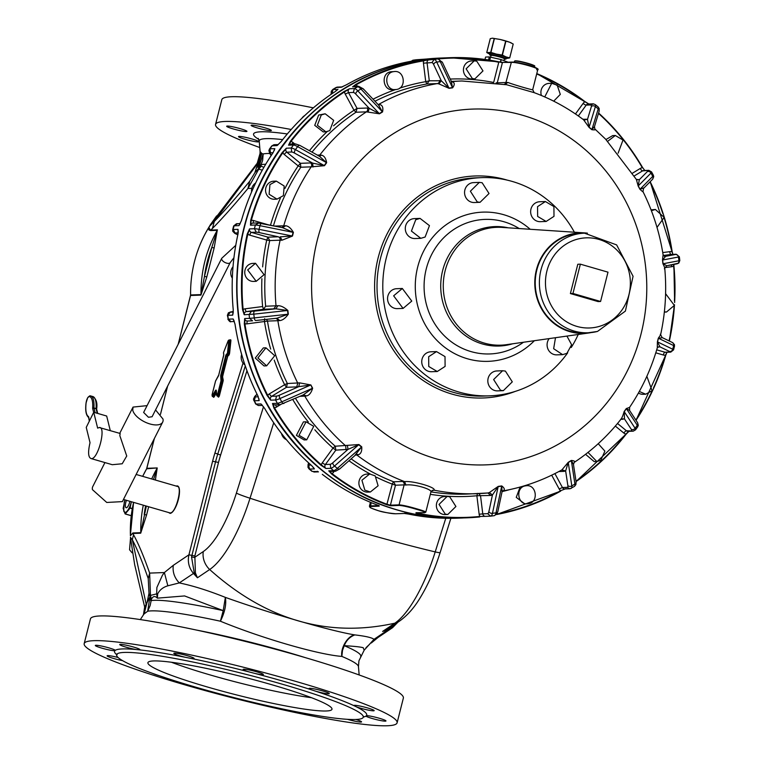 <?xml version="1.0" encoding="UTF-8"?>
<svg xmlns="http://www.w3.org/2000/svg" width="764" height="764" viewBox="0 0 764 764"><rect width="100%" height="100%" fill="white"/><g stroke="black" fill="none" stroke-linecap="round" stroke-linejoin="round"><path stroke-width="1.15" d="M492.551 38.2L499.895 39.413A10.448 1.05 14.2 0 1 500.134 39.461A10.448 1.05 14.2 0 1 509.626 42.221A10.448 1.05 14.2 0 1 511.317 42.946A10.448 1.05 14.2 0 1 511.479 43.042M488.482 53.518L486.754 52.535L490.259 38.677L492.341 38.2L500.134 39.461L509.626 42.221L513.207 44.035L509.703 57.892L507.411 58.36L505.921 56.87L509.703 57.892M502.397 55.094L505.921 56.87A10.448 1.05 14.2 0 0 496.428 54.12L502.397 55.094L505.902 41.237M486.802 52.573L490.918 52.42L494.423 38.563M488.139 53.346L488.654 53.614L488.635 52.859L496.428 54.12L490.918 52.42M488.635 52.859L490.335 54.349M506.265 58.284L507.411 58.36M489.848 53.509A8.547 0.859 14.2 0 1 492.694 53.575A8.547 0.859 14.2 0 1 501.661 55.696A8.547 0.859 14.2 0 1 506.408 57.701L506.112 58.895A8.547 0.859 14.2 0 0 501.356 56.88A8.547 0.859 14.2 0 0 492.388 54.769A8.547 0.859 14.2 0 0 491.51 54.645A8.547 0.859 14.2 0 0 489.543 54.702L489.848 53.509M584.45 233.163A49.841 46.929 87.9 0 0 575.263 234.481A49.841 46.929 87.9 0 0 539.833 289.642A49.841 46.929 87.9 0 0 588.175 332.779L597.477 331.442L625.391 311.101L633.069 276.291L616.644 244.91L584.45 233.163L580.296 233.316A49.841 46.929 87.9 0 0 571.1 234.634A49.841 46.929 87.9 0 0 535.679 289.795A49.841 46.929 87.9 0 0 584.021 332.932L588.175 332.779A49.841 46.929 87.9 0 0 597.362 331.461M570.393 293.557L577.804 264.258L580.363 264.163L607.991 272.165L600.58 301.474L572.952 293.462L570.393 293.557L598.021 301.57L600.58 301.474M591.145 332.569A50.319 47.368 -92.1 0 1 588.643 332.999A50.319 47.368 -92.1 0 1 542.535 310.518A50.319 47.368 -92.1 0 1 541.705 256.733A50.319 47.368 -92.1 0 1 584.899 232.915A50.319 47.368 -92.1 0 1 587.42 233.154M580.363 264.163L572.952 293.462M482.132 182.73L489.027 193.502L480.069 202.307L477.271 201.963L470.376 191.201L479.324 182.386L482.132 182.73M415.75 219.707L420.066 218.399L429.454 225.638L425.128 237.021L420.811 238.33L411.424 231.091L415.75 219.707M393.641 295.821L402.332 288.486L411.767 301.083L403.077 308.417L393.641 295.821M428.757 366.491L428.671 356.702L436.511 351.593L445.02 356.607L445.106 366.405L437.256 371.514L428.757 366.491M500.525 390.318L493.63 379.546L502.588 370.741L505.396 371.084L512.291 381.857L503.333 390.662L500.525 390.318M566.926 336.084L571.615 344.736L566.917 353.34L562.6 354.649L553.652 348.699L555.495 337.707M553.91 206.557L553.995 216.346L546.145 221.455L537.646 216.441L537.56 206.643L545.4 201.534L553.91 206.557M480.069 202.307L474.32 202.527A9.97 9.388 -92.1 0 1 471.512 202.173A9.97 9.388 -92.1 0 1 464.617 191.411A9.97 9.388 -92.1 0 1 473.575 182.606L479.324 182.386M420.811 238.33L415.053 238.54A9.97 9.388 -92.1 0 1 405.665 231.311A9.97 9.388 -92.1 0 1 409.991 219.927A9.97 9.388 -92.1 0 1 414.308 218.619L420.066 218.399M403.077 308.417L397.318 308.627A9.97 9.388 -92.1 0 1 387.883 296.04A9.97 9.388 -92.1 0 1 396.573 288.706L402.332 288.486M437.256 371.514L431.498 371.724A9.97 9.388 -92.1 0 1 422.998 366.71A9.97 9.388 -92.1 0 1 430.753 351.803L436.511 351.593M503.333 390.662L497.574 390.882A9.97 9.388 -92.1 0 1 494.776 390.528A9.97 9.388 -92.1 0 1 487.881 379.765A9.97 9.388 -92.1 0 1 496.829 370.96L502.588 370.741M562.6 354.649L556.841 354.859A9.97 9.388 -92.1 0 1 548.084 349.339A9.97 9.388 -92.1 0 1 549.163 338.605M546.145 221.455L540.396 221.675A9.97 9.388 -92.1 0 1 531.887 216.651A9.97 9.388 -92.1 0 1 539.651 201.753L545.4 201.534M571.243 347.486A109.176 102.787 87.9 0 0 573.344 344.001A109.176 102.787 87.9 0 0 578.224 334.479M574.394 232.218A109.176 102.787 87.9 0 0 481.492 177.64A109.176 102.787 87.9 0 0 397.815 229.477A109.176 102.787 87.9 0 0 396.955 341.642A109.176 102.787 87.9 0 0 489.657 395.838A109.176 102.787 87.9 0 0 567.681 352.825M364.829 490.125L361.916 480.231L369.671 473.986L375.181 475.876L378.104 485.77L370.339 492.016L364.829 490.125M314.816 429.779A208.858 196.635 87.9 0 0 322.599 438.164A208.858 196.635 87.9 0 0 333.018 448.057L335.835 450.139L335.253 446.214A206.49 194.4 -92.1 0 1 324.939 436.425A206.49 194.4 -92.1 0 1 295.506 398.35M333.094 448.115L335.253 446.214L333.018 448.057L322.332 462.783A2.846 0.611 -144 0 0 325.416 464.493A2.846 2.684 87.9 0 0 325.894 468.475L321.377 464.875A229.744 216.298 -92.1 0 1 274.448 407.766L272.49 403.507A2.846 2.684 87.9 0 0 274.906 404.92L279.777 404.739L277.361 403.306A9.493 1.49 -28.4 0 0 281.754 401.845L312.638 388.207L310.872 384.951L299.612 382.869L287.369 383.509L286.49 387.3L284.628 384.712L287.359 383.49A206.49 194.4 -92.1 0 1 267.476 321.1L264.468 321.51L267.476 321.1M299.03 435.279L306.049 421.795L313.737 426.341L306.717 439.825L299.03 435.279M274.228 360.111A208.858 196.635 87.9 0 0 284.58 384.626L287.359 383.49M299.612 382.869L298.772 386.641L279.595 395.103A2.846 1.299 66.2 0 0 279.968 398.55L310.566 385.056L296.728 386.909L286.49 387.3L271.678 396.306A2.846 0.85 -121.3 0 1 269.377 393.861L284.628 384.712M257.888 357.953L265.967 347.811L274.725 355.69L266.646 365.832L257.888 357.953M264.64 318.712L264.459 321.415M266.569 319.342L267.467 321.081L277.867 320.699A2.846 2.684 87.9 0 0 275.689 318.349M261.89 278.698A208.858 196.635 87.9 0 0 262.606 306.44L263.475 309.296L265.633 306.221A206.49 194.4 -92.1 0 1 269.711 240.584L266.731 240.077L269.711 240.565L267.954 237.165L266.76 239.972M262.625 306.545L245.206 308.79A2.846 0.955 -97.7 0 0 246.514 311.578A2.846 2.684 87.9 0 0 244.203 314.739L243.143 309.544A229.744 216.298 -92.1 0 1 247.832 234.109L249.532 228.904A2.846 2.684 87.9 0 0 251.432 232.38A2.846 0.917 -73.8 0 0 249.78 235.159A5.692 5.367 -92.1 0 1 247.832 234.109L247.23 234.004L249.532 228.904L254.412 228.722L256.293 232.199A6.647 0.668 -165.8 0 1 259.531 232.648A2.846 1.251 -78.6 0 1 259.072 229.343L292.488 236.047L293.405 232.428C291.008 228.255 288.42 226.039 285.66 225.772L274.715 226.068M247.67 269.931L255.529 263.293L264.067 274.687L256.207 281.314L247.67 269.931M269.931 184.602L276.329 181.116L284.198 186.015L283.396 195.651L276.998 199.137L269.119 194.237L269.931 184.602M300.796 167.249L298.17 165.893L300.796 167.249A206.49 194.4 -92.1 0 0 273.455 225.81M282.117 227.557L283.759 225.724A206.49 194.4 -92.1 0 1 311.196 166.848L300.806 167.23L300.414 163.315L298.237 165.807M321.281 114.963L325.187 113.788L333.677 120.33L329.762 130.625L325.856 131.809L317.366 125.267L321.281 114.963M355.995 112.251L354.009 110.264L355.995 112.251A206.49 194.4 -92.1 0 0 311.998 152.141M300.071 145.637A2.846 1.375 119 0 0 299.822 145.389A2.846 1.375 119 0 0 297.616 146.621L326.648 162.722C325.875 158.329 324.194 155.818 321.625 155.178L319.791 155.006A206.49 194.4 -92.1 0 1 366.395 111.859L356.005 112.241L357.065 108.402L354.095 110.217M393.909 71.615C404.7 69.6 407.04 88.605 396.115 89.512C385.323 91.527 382.974 72.523 393.909 71.615L391.283 71.72C380.348 72.628 382.697 91.623 393.489 89.608M396.115 89.512L392.725 89.674M426.904 83.973L425.729 81.662L426.904 83.973A206.49 194.4 -92.1 0 0 374.962 101.24M382.544 111.945C383.347 108.01 382.611 105.594 380.348 104.697L378.619 104.429A206.49 194.4 -92.1 0 1 437.314 83.582L426.914 83.973L429.292 80.793L425.825 81.643M476.746 61.168L482.982 70.909L474.883 78.873L472.343 78.558L466.107 68.817L474.205 60.853L476.746 61.168M544.751 96.942L551.684 83.305L557.195 85.186L560.298 94.392L553.699 101.163M591.871 129.708L594.468 126.576L594.86 129.087C596.015 129.842 595.022 130.042 591.871 129.708L589.073 127.407L587.487 119.365L582.827 119.222M589.073 127.407L583.667 119.91L587.487 119.365L591.422 106.425A2.846 2.33 -163.1 0 1 595.385 106.549L589.101 127.196L591.938 129.527L598.222 108.88A2.846 2.33 16.9 0 1 599.11 111.324L599.196 108.526L598.126 106.931A9.493 2.454 129.4 0 1 598.365 107.294A9.493 2.454 -50.6 0 1 598.222 108.88L595.385 106.549A9.493 2.454 -50.6 0 0 595.528 104.964A9.493 2.454 -50.6 0 0 595.29 104.601L593.408 103.856M583.992 120.206L584.116 120.187A2.846 2.684 87.9 0 0 586.017 119.108M584.068 120.158C568.702 108.488 552.076 99.31 534.189 92.654L506.723 84.756L461.867 80.994L451.467 81.385A206.49 194.4 -92.1 0 0 451.323 81.395M452.574 87.85L449.07 88.318L438.908 83.897L441.286 80.755L433.637 64.462A6.647 2.235 -97.7 0 0 431.927 62.591L434.238 59.411L438.049 58.904L442.423 62.409A2.846 1.834 154.9 0 0 440.274 61.597L452.574 87.85C454.666 84.966 454.771 83.028 452.899 82.015L451.295 81.7M363.511 89.369A2.846 1.576 136.7 0 0 363.253 88.825A2.846 1.576 136.7 0 0 360.914 89.006L382.544 111.955L379.479 113.807L366.395 111.859A2.846 2.684 87.9 0 0 367.303 108.02L357.065 108.402L348.518 92.625L345.232 94.077A5.692 5.367 -92.1 0 1 344.554 91.871L349.482 88.758A2.846 2.684 87.9 0 0 348.518 92.625L353.379 92.444L354.381 88.557A9.493 2.836 58.7 0 1 357.819 90.887L379.479 113.807M326.648 162.722L324.499 165.692L311.196 166.848A2.846 2.684 87.9 0 0 310.642 162.933L300.414 163.315L286.844 152.189A2.846 0.735 -50.6 0 0 284.256 154.471A5.692 5.367 -92.1 0 1 282.823 152.704L286.338 148.206A2.846 2.684 87.9 0 0 286.844 152.189L291.705 152.007L291.218 148.025A9.493 2.053 36 0 1 295.439 149.629L324.499 165.692M293.405 232.428L282.584 227.672L261.851 223.489A2.846 1.251 101.4 0 0 261.718 223.451A2.846 1.251 101.4 0 0 259.999 225.686L293.08 232.342L292.154 236.009L280.273 236.83L282.002 240.221L292.488 236.047M287.866 310.461L288.324 314.185C285.411 318.196 282.565 320.336 279.767 320.593L276.96 318.216L287.999 314.243L287.531 310.48L275.794 308.799L254.66 311.091A2.846 1.222 83.8 0 0 253.801 314.147L287.866 310.461C284.055 307.157 280.741 305.581 277.934 305.724L265.633 306.221M310.872 384.951L312.352 388.351L303.241 394.892L306.67 395.886C309.315 395.236 311.311 392.677 312.638 388.207M607.686 141.311L615.306 135.495L623.004 140.041L618.124 153.144M642.658 191.688L639.936 189.291L638.169 186.034L639.344 179.664L636.517 179.578M638.169 186.034L636.364 179.435L639.344 179.664L647.309 171.623A2.846 2.493 -135.3 0 1 650.976 173.075L638.265 185.891L640.051 189.195L652.762 176.369A2.846 2.493 44.7 0 1 652.466 179.397L653.736 176.723L653.373 175.262A9.493 1.49 151.6 0 1 653.401 175.386A9.493 1.49 -28.4 0 1 652.762 176.369L650.976 173.075A9.493 1.49 -28.4 0 0 651.616 172.091A9.493 1.49 -28.4 0 0 651.587 171.957A9.493 1.49 -28.4 0 0 651.472 171.852M652.466 179.397L643.517 188.422L642.992 191.649C652.933 211.59 659.638 232.638 663.104 254.823L665.625 256.332L664.298 256.351M643.813 187.906L639.936 189.291M651.386 210.721L655.388 209.479L664.145 217.368L657.011 227.414M657.403 341.814L659.991 346.875L658.492 346.894L657.288 347.84L657.403 341.814L658.32 338.194L673.657 345.567A2.846 2.54 -64.2 0 0 672.387 342.501L662.082 337.535L660.631 334.642C665.415 312.724 666.791 290.568 664.747 268.164L666.781 265.757L663.085 263.771L662.617 259.999L665.625 256.332L675.548 254.46A2.846 2.569 -100.7 0 1 678.461 257L662.484 260.056L663.104 254.823M664.346 268.832C665.138 268.88 664.68 267.19 662.942 263.781L678.929 260.772A2.846 2.569 79.3 0 1 676.713 263.876L666.781 265.757M665.826 293.997L674.364 305.39L666.494 312.027L664.374 311.817M672.387 342.501L674.44 344.583L674.497 346.216A9.493 0.955 14.2 0 0 674.488 346.149A9.493 0.955 14.2 0 0 673.657 345.567L672.731 349.234L657.527 341.9L658.453 338.242L662.312 337.726M658.32 338.194C660.44 335.3 661.099 334.021 660.277 334.336M646.86 376.318L652.103 390.719L645.704 394.205L639.296 391.464M620.654 419.388C621.657 418.662 622.832 416.036 624.159 411.519L626.308 408.549L629.584 410.459L629.603 407.336C641.894 389.067 651.119 369.232 657.288 347.821M626.308 408.549L629.249 407.546M624.159 411.519L635.113 428.289A2.846 2.416 146.8 0 1 631.303 429.339L624.474 418.93L621.237 418.853L624.474 418.93L624.236 411.691L626.413 408.692L637.291 425.29A2.846 2.416 -33.2 0 0 637.491 422.521L629.584 410.459M598.231 443.703L604.887 451.132L600.752 460.348L596.846 461.532L588.013 452.393M568.263 462.287L565.637 470.939L561.922 469.87L568.263 462.287L571.329 460.434L573.458 464.436L574.232 462.382C592.176 450.502 607.857 435.977 621.285 418.796M571.329 460.434C574.471 460.807 575.416 461.475 574.146 462.44M528.125 503.696C517.333 505.711 514.984 486.716 525.909 485.808C536.71 483.793 539.05 502.788 528.125 503.696L524.734 503.868L516.244 497.345L520.103 487.05M525.909 485.808L524.324 485.828M498.233 486.391L492.436 494.986L489.371 492.551L498.233 486.391L501.738 485.923L502.082 491.663L503.361 490.669L501.862 491.099M501.738 485.923C504.45 487.986 504.994 489.562 503.361 490.669M430.313 494.327A208.858 196.635 87.9 0 0 476.87 495.76L479.152 514.258L482.772 513.866A2.846 2.684 87.9 0 0 485.541 516.349L490.641 516.149L487.633 513.685L482.772 513.866L480.546 495.846L478.866 493.62M489.371 492.551L487.871 492.981L490.784 495.454L476.965 495.75L477.481 493.372M476.965 495.75L477.462 493.372M445.278 514.153L439.042 504.412L447.141 496.447L449.681 496.753L455.917 506.494L447.819 514.468L445.278 514.153M356.416 454.198L358.602 454.647L356.836 455A206.49 194.4 87.9 0 0 404.614 481.626L405.942 485.035L404.118 484.892L399.066 504.851L390.423 505.176L390.719 505.749L386.622 504.698L386.928 504.24L390.423 505.176L395.475 485.207L404.118 484.892A2.846 2.684 87.9 0 0 402.427 481.463L404.614 481.626C412.885 480.604 436.473 487.442 434.067 490.163L432.434 490.373M355.098 455.182L361.515 447.045L358.679 444.724L348.012 449.366L332.856 462.726A2.846 1.461 48.6 0 0 334.508 466.04L358.937 444.533L335.253 446.214M358.937 444.533L361.735 446.835C362.021 451.094 360.98 453.692 358.602 454.647M662.942 263.781L662.484 260.056M376.518 477.252A208.858 196.635 87.9 0 0 392.047 484.032L393.632 481.788L395.475 485.207L392.257 484.099L393.632 481.788L402.427 481.463M334.269 471.273L333.667 472.095A5.692 5.367 -92.1 0 1 332.015 473.594L328.759 470.834L331.595 473.986L332.015 473.594A229.744 216.298 -92.1 0 0 386.928 504.24L392.257 484.099M370.339 492.016L367.723 492.111A9.015 8.49 -92.1 0 1 362.212 490.23A9.015 8.49 -92.1 0 1 359.29 480.327A9.015 8.49 -92.1 0 1 367.045 474.091L369.671 473.986M339.951 468.542A2.846 1.461 -131.4 0 1 339.703 468.934A2.846 1.461 -131.4 0 1 337.344 468.361L361.735 446.835M332.856 462.726A6.647 1.719 129.4 0 1 330.277 464.311L325.416 464.493L335.835 450.139L348.012 449.366L347.419 445.469M306.717 439.825L304.101 439.921L296.403 435.375L303.423 421.89L306.049 421.795M266.646 365.832L264.019 365.937L255.262 358.049L263.341 347.906L265.967 347.811M255.739 320.527L277.16 318.196L255.778 320.517A2.846 1.222 -96.2 0 1 255.778 320.517A2.846 1.222 -96.2 0 1 254.269 317.919L288.324 314.185M254.66 311.091L246.514 311.578L263.475 309.296L275.794 308.799L277.934 305.724M256.207 281.314L253.581 281.419A9.015 8.49 -92.1 0 1 245.043 270.026A9.015 8.49 -92.1 0 1 252.903 263.389L255.529 263.293M254.412 228.722L255.357 225.008L258.614 223.04L257.907 222.935L283.263 227.787L282.584 227.672L285.66 225.772M276.998 199.137L274.381 199.242A9.015 8.49 -92.1 0 1 266.502 194.333A9.015 8.49 -92.1 0 1 267.304 184.697A9.015 8.49 -92.1 0 1 273.703 181.211L276.32 181.116M257.907 222.935L252.951 223.117A2.846 2.684 87.9 0 0 250.468 225.189L251.308 220.366A229.744 216.298 -92.1 0 1 282.823 152.704L282.308 152.437L286.338 148.206L291.218 148.025L293.424 144.988L295.42 143.909L299.822 145.389L319.476 156.276L326.381 162.551L324.203 165.559L312.657 163.124L313.03 167.02M319.476 156.276L318.101 155.617M319.304 156.181L321.625 155.178M325.856 131.809L323.239 131.905L314.739 125.363L318.655 115.068L325.187 113.788M354.381 88.557L358.708 86.303L363.253 88.825L378.533 105.021L382.344 111.725L379.25 113.607L369.203 108.316L368.124 112.127M378.447 104.926L380.348 104.697M442.423 62.409L451.39 81.538L452.469 87.602L448.926 88.08L436.731 62.075A9.493 3.19 82.3 0 0 434.258 59.411L423.38 60.394L423.609 60.853L429.349 59.592A2.846 2.684 87.9 0 0 427.066 62.772L429.292 80.793L441.286 80.755L449.07 88.318M451.39 81.538L452.899 82.015M474.883 78.873L472.257 78.969A9.015 8.49 -92.1 0 1 469.726 78.663A9.015 8.49 -92.1 0 1 463.481 68.922A9.015 8.49 -92.1 0 1 471.589 60.948L474.205 60.853M505.099 84.517L507.812 82.445L496.094 82.865M511.317 62.104L502.893 62.419L498.691 61.798L502.378 62.763L497.211 83.037M485.598 57.052L484.987 59.449L485.598 57.052L489.304 56.908L488.53 59.964M508.108 62.209L500.993 59.535L500.344 62.113M500.993 59.535L489.304 56.908M507.812 82.445C514.449 84.966 534.093 90.658 532.689 89.655L534.189 92.654M541.437 95.519A9.015 8.49 -92.1 0 1 549.058 83.4L551.684 83.305M605.976 139.535L612.68 135.6L615.306 135.495M651.052 209.833L655.388 209.479M645.704 394.205L643.078 394.3A9.015 8.49 -92.1 0 1 638.427 393.03M596.846 461.532L594.22 461.628L585.549 454.313M447.819 514.468L445.192 514.564A9.015 8.49 -92.1 0 1 442.662 514.248A9.015 8.49 -92.1 0 1 436.416 504.507A9.015 8.49 -92.1 0 1 444.524 496.543L447.141 496.447M430.953 491.873A206.49 194.4 -92.1 0 0 466.909 494.069L487.871 492.981A206.49 194.4 -92.1 0 1 477.309 493.678A206.49 194.4 -92.1 0 1 434.067 490.163L431.584 490.927L430.858 492.131M405.942 485.035C413.563 483.698 433.198 489.39 430.82 492.245L432.5 490.297M279.595 395.103A6.647 1.041 151.6 0 1 276.539 396.115L271.678 396.306A2.846 2.684 87.9 0 0 270.685 400.164L267.744 395.399A229.744 216.298 -92.1 0 1 244.891 323.669L244.671 318.55A2.846 2.684 87.9 0 0 247.679 320.995M295.42 143.909L290.549 144.09A2.846 2.684 87.9 0 0 288.544 145.17L290.998 141.455A229.744 216.298 -92.1 0 1 344.554 91.871L344.153 91.47L349.482 88.758L354.362 88.576M358.708 86.303L353.827 86.485A2.846 2.684 87.9 0 0 352.615 86.848L356.167 84.804A229.744 216.298 -92.1 0 1 423.609 60.853A5.692 5.367 -92.1 0 0 423.447 63.164L425.729 81.662A208.858 196.635 87.9 0 0 399.572 88.194M433.389 59.095A2.846 2.684 87.9 0 0 432.94 59.105L434.124 59.057M536.911 69.944C543.987 69.505 516.531 61.55 511.011 62.438L502.893 62.419M588.748 103.99L536.777 73.583A230.222 216.747 87.9 0 1 584.871 101.536L588.786 104.009M598.594 113.015A230.222 216.747 87.9 0 1 607.915 121.973A230.222 216.747 87.9 0 1 642.553 167.497L642.581 167.545M672.845 254.364L672.205 251.776L672.778 254.374M673.705 264.449L673.638 265.977A229.744 216.298 -92.1 0 1 674.411 300.911M665.759 355.26L666.982 352.28L665.482 355.145A229.744 216.298 -92.1 0 1 653.43 388.045M626.002 434.334L628.896 431.326L625.783 434.067A229.744 216.298 -92.1 0 1 575.989 481.139M566.086 488.597L560.614 490.708A229.744 216.298 -92.1 0 1 496.82 514.01M485.541 516.349A2.846 2.684 87.9 0 0 485.761 516.33L479.878 516.454A229.744 216.298 -92.1 0 1 418.013 513.255L416.323 512.682L424.669 512.682M390.719 505.749L399.352 505.424L399.066 504.851C402.704 505.099 408.587 506.417 416.705 508.824C424.316 510.982 427.066 512.157 424.965 512.357M399.352 505.424C402.886 505.672 408.578 506.962 416.428 509.292C423.81 511.374 426.474 512.51 424.44 512.701M356.559 454.064L339.703 468.934L335.587 471.216L333.62 470.634A9.493 2.454 -50.6 0 0 337.344 468.361L334.508 466.04A9.493 2.454 129.4 0 1 330.793 468.313L325.894 468.475L320.937 465.247L321.377 464.875A5.692 5.367 87.9 0 1 322.332 462.783M333.62 470.634L330.793 468.313M330.277 464.311L330.774 468.294M277.37 403.325L272.49 403.507L273.913 408.024L274.448 407.766A5.692 5.367 -92.1 0 0 276.52 407.059L280.493 404.643M277.361 403.306L275.565 399.983L270.685 400.164L267.19 395.628L267.744 395.399A5.692 5.367 87.9 0 1 269.377 393.861M276.539 396.115L275.565 399.983A9.493 1.49 151.6 0 0 279.968 398.55L281.754 401.845A2.846 1.299 -113.8 0 0 283.864 403.478A2.846 1.299 -113.8 0 0 284.055 403.344M252.54 320.813L249.551 318.368L244.671 318.55L244.289 323.755L244.891 323.669A5.692 5.367 -92.1 0 0 247.068 323.86L264.468 321.51A208.858 196.635 87.9 0 0 270.676 349.11M252.321 320.832L247.431 321.014M249.083 314.577L249.551 318.368L254.269 317.919L253.801 314.147L244.203 314.739L242.541 309.592L243.143 309.544A5.692 5.367 87.9 0 1 245.206 308.79M251.375 311.397L249.083 314.548M255.357 225.008L250.468 225.189L250.716 220.233L251.308 220.366A5.692 5.367 87.9 0 1 253.486 220.51A2.846 0.917 -73.8 0 0 253.495 223.098M293.424 144.988L288.544 145.17L290.492 141.149L290.998 141.455A5.692 5.367 87.9 0 1 292.965 142.467A2.846 0.735 -50.6 0 0 292.096 144.033M357.504 86.666L352.615 86.848L355.804 84.393L356.167 84.804A5.692 5.367 87.9 0 1 357.514 86.351M433.637 64.462A2.846 1.834 -25.1 0 1 436.731 62.075L440.274 61.597A9.493 3.19 -97.7 0 0 437.801 58.933L432.94 59.105L436.912 59.067M536.624 69.371C538.725 68.913 536.118 67.509 528.812 65.16C520.886 63.097 515.127 62.075 511.527 62.104L502.788 62.409L498.711 61.808A230.222 216.747 87.9 0 0 449.624 57.701A230.222 216.747 87.9 0 0 436.702 58.599M575.454 113.97L583.113 103.426A2.846 0.611 -144 0 0 586.198 105.126L591.059 104.945L593.361 103.847M632.544 173.151L640.261 168.462A2.846 0.85 -121.3 0 0 642.562 170.897L648.837 170.343L651.587 171.957L653.373 175.262M662.741 252.597L669.722 251.662A2.846 0.955 -97.7 0 0 671.031 254.45L676.169 254.24L679.349 256.771L679.817 260.534L678.929 260.772L678.461 257L679.349 256.771M673.877 264.42L673.924 265.939L673.905 264.411M669.808 352.042L670.735 352.137L673.561 349.874A9.493 0.955 -165.8 0 0 673.561 349.817A9.493 0.955 14.2 0 0 672.731 349.234A2.846 2.54 115.8 0 1 669.522 351.478A6.647 0.668 14.2 0 1 670.104 351.879A6.647 0.668 -165.8 0 1 669.808 352.042L664.947 352.223L656.706 349.836M665.75 355.298L665.75 355.298A230.222 216.747 87.9 0 1 636.03 420.296L667.02 352.271M617.522 423.466L626.413 430.762L633.251 431.154L635.524 429.846A9.493 2.053 -144 0 0 635.619 429.588A9.493 2.053 36 0 0 635.113 428.289L637.291 425.29A9.493 2.053 36 0 1 637.797 426.589A9.493 2.053 36 0 1 637.701 426.837L638.293 425.29L637.491 422.521M625.974 434.372L625.974 434.372A230.222 216.747 87.9 0 1 576.046 481.559L629.536 430.81M554.903 473.594L562.438 487.518L567.299 487.337L569.753 488.769L570.966 488.416M490.784 495.454L492.436 494.986L488.874 511.699A2.846 1.958 -168 0 0 492.455 513.322A9.493 3.19 82.3 0 1 491.672 515.394A9.493 3.19 -97.7 0 1 490.66 516.149L494.212 515.671A9.493 3.19 82.3 0 0 495.215 514.917A9.493 3.19 82.3 0 0 495.998 512.845L492.455 513.322L498.147 486.649L501.69 486.171L495.998 512.845A2.846 1.958 12 0 0 497.861 511.46L496.886 513.924L494.27 515.662L490.641 516.149M485.761 516.33L479.878 516.454L485.675 516.34M415.807 513.016L417.765 513.723L418.089 512.95M286.471 439.73A9.015 8.49 -92.1 0 1 282.403 435.9A9.015 8.49 -92.1 0 1 281.505 433.513M244.9 364.877A9.015 8.49 -92.1 0 1 241.252 358.574A9.015 8.49 -92.1 0 1 241.644 354.467M232.323 278.134A9.015 8.49 -92.1 0 1 231.034 270.551A9.015 8.49 -92.1 0 1 233.01 266.77M251.614 191.869A9.015 8.49 -92.1 0 1 253.295 185.222A9.015 8.49 -92.1 0 1 255.634 183.016M274.286 150.393A2.846 2.684 -92.1 0 1 274.82 148.636L273.034 152.781A230.222 216.747 -92.1 0 0 241.443 220.576L238.96 225.628A2.846 2.684 -92.1 0 1 239.82 224.205M278.258 144.549L273.932 144.721L272.146 145.781L269.94 148.818L274.82 148.636L274.362 150.288M240.058 223.881L238.96 225.628L234.08 225.81A9.493 0.955 -165.8 0 0 233.622 225.991A9.493 0.955 -165.8 0 0 233.631 226.058M238.206 231.301A2.846 2.684 -92.1 0 1 238.024 229.334L237.957 234.347L238.253 231.416M237.375 223.833L234.08 225.81L233.135 229.515L238.024 229.334L238.129 230.451M233.182 313.039L233.24 309.936C230.871 284.447 232.437 259.254 237.929 234.357A230.222 216.747 -92.1 0 0 233.259 309.936L232.686 315.169A2.846 2.684 -92.1 0 1 233.096 313.278M232.934 314.023L232.686 315.169L227.385 315.322L228.274 319.161L227.806 315.37M233.946 320.632A2.846 2.684 -92.1 0 1 233.154 318.98L235.016 324.098A230.222 216.747 -92.1 0 0 257.917 395.972L259.168 400.594A2.846 2.684 -92.1 0 1 258.872 398.665M227.844 319.094L227.834 319.104C229.343 321.415 230.403 322.255 231.014 321.625L228.274 319.161L233.154 318.98L234.118 320.928M258.91 398.655L259.168 400.594L254.297 400.804A9.493 1.49 151.6 0 1 253.82 400.613L253.82 400.613A9.493 1.49 151.6 0 1 253.791 400.489M262.004 404.996A2.846 2.684 -92.1 0 1 260.982 403.936L264.64 408.368A230.222 216.747 -92.1 0 0 311.664 465.591L314.376 468.905A2.846 2.684 -92.1 0 1 313.469 467.52M254.297 400.804L256.083 404.099L260.982 403.936L262.319 405.283M313.612 467.663L314.376 468.905L309.496 469.086A9.493 2.454 129.4 0 1 309.057 468.943L311.893 471.273A9.493 2.454 -50.6 0 0 312.352 471.436L311.893 471.273M318.111 471.732A2.846 2.684 -92.1 0 1 317.251 471.264L318.435 471.885M312.361 471.445L317.843 471.589M337.039 90.152A2.846 2.684 -92.1 0 1 337.965 89.187L334.88 91.814A230.222 216.747 -92.1 0 0 281.219 141.502L277.026 145.599L272.146 145.781A9.493 2.053 -144 0 0 271.669 146.029L269.482 149.037A9.493 2.053 36 0 1 269.959 148.799M278.277 144.558L277.026 145.599A2.846 2.684 -92.1 0 1 277.953 144.807M301.904 118.258A9.015 8.49 -92.1 0 1 304.645 115.584A9.015 8.49 -92.1 0 1 304.769 115.517M277.647 145.065L281.19 141.512C296.48 121.791 314.367 105.231 334.861 91.823L337.23 89.999M337.478 87.096L333.085 89.369L337.545 89.627M416.991 59.707L440.351 58.054A230.222 216.747 -92.1 0 0 427.429 58.943L421.432 59.544A2.846 2.684 -92.1 0 1 421.547 59.525L412.913 60.213L410.306 61.951M412.961 60.203L417.698 60.05M341.986 86.915L346.503 84.747C362.795 75.56 379.928 68.693 397.891 64.147A230.222 216.747 -92.1 0 0 346.522 84.747L341.107 87.277L336.227 87.459A9.493 2.836 -121.3 0 0 335.864 87.593L332.77 89.474A9.493 2.836 58.7 0 1 333.104 89.359M342.32 86.915L341.107 87.277A2.846 2.684 -92.1 0 1 341.737 87.01M404.815 513.112L408.492 514.067L457.569 518.173A230.222 216.747 -92.1 0 1 408.492 514.067L404.404 513.465L395.656 513.771C392.056 513.8 386.297 512.778 378.381 510.715C371.065 508.366 368.468 506.962 370.569 506.503L371.123 502.588M379.087 505.539L377.33 505.042C357.609 497.603 339.264 487.365 322.293 474.329A230.222 216.747 -92.1 0 0 377.349 505.042L379.202 506.179L370.569 506.503M256.083 404.099L258.347 405.531L255.606 403.917A9.493 1.49 -28.4 0 0 256.083 404.099M312.352 471.436L309.516 469.106L308.58 464.741A6.647 1.719 -50.6 0 1 308.675 463.633L308.837 463.099M412.98 60.203L416.523 59.726M331.547 94.029A6.647 1.986 58.7 0 1 331.633 93.705A6.647 1.986 58.7 0 1 332.149 93.237L333.085 89.369M395.876 513.771L395.762 513.78C387.835 513.045 382.038 512.023 378.361 510.705C366.185 506.456 371.485 507.726 369.91 507.248L369.413 506.226L370.282 505.93L378.686 505.615M318.378 471.865L313.832 472.018M262.377 405.388L258.347 405.531M258.28 396.803L255.3 396.917L254.288 400.775M230.012 312.104A2.846 2.569 79.3 0 1 230.47 311.998L227.806 315.351M237.843 234.758L235.35 233.555A6.647 0.668 14.2 0 1 234.768 233.144A6.647 0.668 14.2 0 1 235.064 232.991L233.135 229.515M240.173 223.594L236.448 223.737L233.622 225.991L232.695 229.658A9.493 0.955 14.2 0 1 233.144 229.496M271.296 155.34L270.093 153.134A6.647 1.432 36 0 1 270.475 152.8L269.94 148.818M411.242 61.244L412.913 60.213M129.851 501.299A5.692 1.834 106.2 0 1 129.689 502.063A5.692 1.834 106.2 0 1 126.146 507.735A5.692 1.834 106.2 0 1 125.783 502.464A5.692 1.834 106.2 0 1 126.461 500.315M125.134 513.924L123.147 508.394L124.943 499.876A10.448 3.362 -73.8 0 0 124.217 502.387L123.73 510.935A10.448 3.362 -73.8 0 0 123.768 511.049A10.448 3.362 -73.8 0 0 127.282 510.915A10.448 3.362 -73.8 0 0 131.255 502.129A10.448 3.362 -73.8 0 0 131.351 501.728M311.464 697.685A94.937 9.521 14.2 0 1 303.413 696.52A94.937 9.521 14.2 0 1 171.461 662.264M132.277 508.767L130.09 508.136L125.229 513.914L131.246 515.662M131.351 501.738L130.09 508.136M300.376 708.495A94.937 9.521 14.2 0 1 200.731 685.021A94.937 9.521 14.2 0 1 147.91 662.674A94.937 9.521 14.2 0 1 179.521 663.429A94.937 9.521 14.2 0 1 279.166 686.903A94.937 9.521 14.2 0 1 331.987 709.25A94.937 9.521 14.2 0 1 300.376 708.495M117.876 657.307A127.216 12.749 -165.8 0 0 247.335 700.941A127.216 12.749 -165.8 0 0 363.272 717.167A127.216 12.749 -165.8 0 0 362.021 714.617A127.216 12.749 -165.8 0 0 232.562 670.983A127.216 12.749 -165.8 0 0 116.625 654.758A127.216 12.749 -165.8 0 0 117.876 657.307M93.724 412.273L97.649 428.136L99.253 427.515C106.502 426.283 98.136 459.345 91.374 458.648C88.223 457.76 87.774 452.441 90.028 442.671L86.246 427.391L93.724 412.273L106.674 416.027L110.283 430.619M366.462 715.648A130.061 13.036 14.2 0 1 365.927 716.135A10.448 1.05 -165.8 0 0 382.497 720.882A10.448 1.05 -165.8 0 0 385.973 720.968A10.448 1.05 -165.8 0 0 380.166 718.513A10.448 1.05 -165.8 0 0 369.203 715.925A10.448 1.05 -165.8 0 0 366.462 715.648A130.061 13.036 14.2 0 0 365.44 712.516A130.061 13.036 14.2 0 0 363.015 710.596A130.061 13.036 14.2 0 0 356.444 706.872A10.448 1.05 -165.8 0 0 373.615 710.816A10.448 1.05 -165.8 0 0 374.169 710.625A10.448 1.05 -165.8 0 0 365.841 707.454A10.448 1.05 -165.8 0 0 354.467 705.315A10.448 1.05 -165.8 0 0 353.913 705.506A10.448 1.05 -165.8 0 0 354.009 705.707A130.061 13.036 14.2 0 1 356.444 706.872M249.456 672.014A130.061 13.036 14.2 0 1 255.243 673.514A10.448 1.05 -165.8 0 0 263.37 674.526A10.448 1.05 -165.8 0 0 260.887 673.16A10.448 1.05 -165.8 0 0 249.818 670.085A10.448 1.05 -165.8 0 0 243.124 669.398A10.448 1.05 -165.8 0 0 245.607 670.754A10.448 1.05 -165.8 0 0 249.456 672.014A130.061 13.036 14.2 0 0 240.02 669.617A130.061 13.036 14.2 0 0 231.702 667.564A130.061 13.036 14.2 0 0 210.1 662.522A130.061 13.036 14.2 0 0 190.647 658.358A10.448 1.05 -165.8 0 0 194.075 658.434A10.448 1.05 -165.8 0 0 187.247 655.674A10.448 1.05 -165.8 0 0 173.829 653.306A10.448 1.05 -165.8 0 0 180.657 656.066A10.448 1.05 -165.8 0 0 185.365 657.288A130.061 13.036 14.2 0 1 190.647 658.358M311.187 689.73A130.061 13.036 14.2 0 1 315.933 691.277A10.448 1.05 -165.8 0 0 329.294 693.626A10.448 1.05 -165.8 0 0 329.103 693.349A10.448 1.05 -165.8 0 0 318.321 689.777A10.448 1.05 -165.8 0 0 309.038 688.498A10.448 1.05 -165.8 0 0 309.229 688.784A10.448 1.05 -165.8 0 0 311.187 689.73A130.061 13.036 14.2 0 0 305.581 687.944A130.061 13.036 14.2 0 0 255.243 673.514M114.82 650.775A130.061 13.036 14.2 0 1 115.364 650.298A10.448 1.05 -165.8 0 0 98.785 645.542A10.448 1.05 -165.8 0 0 95.309 645.465A10.448 1.05 -165.8 0 0 101.115 647.92A10.448 1.05 -165.8 0 0 112.079 650.508A10.448 1.05 -165.8 0 0 114.82 650.775A130.061 13.036 14.2 0 0 115.841 653.917A130.061 13.036 14.2 0 0 116.644 654.633M136.078 649.524A130.061 13.036 14.2 0 1 139.449 649.858A10.448 1.05 -165.8 0 0 139.974 649.677A10.448 1.05 -165.8 0 0 127.913 645.57A10.448 1.05 -165.8 0 0 119.728 644.549A10.448 1.05 -165.8 0 0 131.79 648.655A10.448 1.05 -165.8 0 0 136.078 649.524A130.061 13.036 14.2 0 0 132.516 649.228A130.061 13.036 14.2 0 0 115.364 650.298M91.374 458.648L112.279 464.703L122.202 463.767L126.738 456.012L119.824 435.633L120.158 433.57M99.253 427.515L119.728 433.35M221.741 258.289L143.632 412.445L148.455 417.268L152.093 416.743L230.212 262.577A4.746 2.273 -153.1 0 1 226.574 263.112A4.746 2.273 -153.1 0 1 221.655 259.187A4.746 2.273 -153.1 0 1 221.741 258.289L235.761 245.33M104.888 462.659L92.759 486.592A16.617 7.965 26.9 0 0 92.454 489.657L106.75 502.464L122.393 501.614L123.491 499.455L169.703 512.845A13.762 4.431 106.2 0 0 170.181 512.902C175.949 513.504 183.093 485.302 176.895 486.353M147.08 405.636L133.041 407.088L132.745 410.144A16.617 7.965 26.9 0 0 147.041 422.96A16.617 7.965 26.9 0 0 162.684 422.1A16.617 7.965 26.9 0 0 162.99 419.035L155.55 409.924M394.577 624.427L388.112 629.803L382.611 631.436L388.332 629.202L388.074 628.791L399.505 621.103A18.985 16.77 -124 0 1 394.854 623.185A92.167 29.662 -73.8 0 0 435.213 551.904L445.775 518.269M263.504 406.725L236.391 493.105A75.588 24.333 -73.8 0 1 203.281 551.56A18.985 16.77 -124 0 0 209.67 569.524C266.159 620.11 327.89 637.997 394.854 623.185L382.611 631.436L388.074 628.791M195.412 572.952L194.839 556.001L188.928 554.807C187.419 561.779 188.918 567.977 193.435 573.382L197.427 577.775L195.412 572.952L194.247 572.943L191.535 556.918L215.553 461.838L218.514 462.44A45.095 14.516 106.2 0 1 220.605 455.038L246.953 370.721M273.713 422.798L250.029 498.243A92.167 29.662 -73.8 0 1 209.67 569.524L197.427 577.775L194.247 572.943L179.282 582.922C192.9 585.73 208.257 590.553 225.361 597.381L223.212 610.627L220.414 621.218C261.718 638.236 318.426 654.672 341.852 656.41A110.197 11.049 14.2 0 1 357.332 664.747A110.197 11.049 14.2 0 1 358.459 666.571L358.937 660.784L364.189 650.174L373.968 639.344A18.985 16.77 56 0 0 378.151 637.386L392.543 627.693M395.504 719.573A161.395 16.178 -165.8 0 0 231.263 664.212A161.395 16.178 -165.8 0 0 84.183 643.622A161.395 16.178 -165.8 0 0 85.778 646.86A161.395 16.178 -165.8 0 0 250.019 702.221A161.395 16.178 -165.8 0 0 397.108 722.811A161.395 16.178 -165.8 0 0 395.504 719.573M397.108 722.811L403.363 698.086A161.395 16.178 -165.8 0 0 401.759 694.848A161.395 16.178 -165.8 0 0 237.528 639.487A161.395 16.178 -165.8 0 0 90.439 618.897L84.183 643.622M360.656 656.477A109.825 11.011 14.2 0 0 359.682 654.003A109.825 11.011 14.2 0 0 344.239 645.695L342.511 650.345L341.852 656.41C340.343 648.082 347.706 635.715 354.83 634.903C349.826 636.832 346.293 640.433 344.239 645.695C353.742 646.21 360.054 646.869 363.177 647.691L364.189 650.174M150.756 600.619L149.973 596.703L150.718 600.695A109.825 11.011 14.2 0 1 223.212 610.627L184.582 595.939L157.394 598.145L156.649 593.895L157.651 593.914L157.394 598.145C154.891 595.681 152.886 596.101 151.396 599.396L150.126 605.604L147.672 611.257L144.119 613.893L146.955 602.872L144.711 607.218M151.396 599.396L150.479 595.404L149.973 596.703L148.999 593.284L146.955 602.872L149.945 596.799L147.672 611.257A110.197 11.049 14.2 0 1 220.414 621.218C224.874 612.165 226.526 604.219 225.361 597.381C270.895 613.654 330.888 631.035 354.83 634.903C365.727 636.183 372.106 637.663 373.968 639.344L388.112 629.803L392.591 627.655L397.939 622.163M203.281 551.56L194.457 557.51L191.535 556.918M262.319 170.095L258.7 169.236L258.585 168.462L254.889 172.693L256.16 168.548L257.965 166.246L258.566 167.641L260.849 164.699L261.25 166.094L263.828 167.44M162.684 422.1L123.462 499.446M254.889 172.693L249.713 181.249L247.947 188.46L258.7 169.236L261.25 166.094M256.16 168.548L257.917 164.136L257.965 166.246L261.813 153.507L263.188 153.946L258.566 167.641L258.576 168.462L261.002 165.33M291.179 129.479A161.395 16.178 -165.8 0 0 215.563 124.408A161.395 16.178 -165.8 0 0 217.157 127.645A161.395 16.178 -165.8 0 0 259.77 147.528M313.364 107.848A161.395 16.178 -165.8 0 0 221.818 99.683L215.563 124.408M269.797 153.497A110.197 11.049 14.2 0 0 263.188 153.946L262.654 160.134A18.985 18.508 -102 0 1 260.849 164.699A109.825 11.011 -165.8 0 1 265.691 164.26M144.119 613.893L143.336 614.982L146.115 604.018L132.306 539.756L130.424 537.283L134.674 564.701L130.424 537.283M143.451 614.791L144.654 606.998L134.674 564.701M157.651 593.914C159.638 589.951 163.028 587.249 167.851 585.797L164.384 572.551L162.445 575.216L156.897 587.449L156.649 593.895L150.479 595.404L149.639 573.096L148.226 578.52C141.856 560.47 136.546 547.549 132.306 539.756L133.538 534.762L132.812 533.492L130.415 535.201A121.046 113.96 -92.1 0 1 133.595 502.387M148.999 593.284L148.226 578.52M167.851 585.797L179.282 582.922C174.44 577.813 172.444 571.959 173.285 565.341L164.384 572.551L149.639 573.096C143.947 556.717 138.58 543.939 133.538 534.762M211.103 223.642L207.923 228.866M261.813 153.507L260.094 151.492L259.235 141.149A115.02 11.527 14.2 0 1 282.67 139.611M249.713 181.249C235.961 197.886 224.158 211.284 214.312 221.426L257.487 163.744L257.917 164.136L260.753 152.79M397.853 622.221L392.591 627.655M366.013 647.671L369.614 644.272M153.526 479.496L157.021 468.408A121.046 113.96 87.9 0 0 151.692 478.961M143.298 505.195A121.046 113.96 87.9 0 0 140.757 532.67L146.344 506.074M140.7 533.196L132.812 533.492L132.879 532.966L140.757 532.67L140.7 533.196L146.573 514.993L144.205 514.516A119.146 112.174 -92.1 0 1 145.628 505.873M217.463 229.84L210.807 230.088L210.616 230.575L217.262 230.327L211.781 247.469L214.149 247.947L217.262 230.327A121.046 113.96 87.9 0 0 201.008 294.589L204.456 276.425L211.781 247.469A119.146 112.174 -92.1 0 0 204.456 276.425L206.815 276.902L214.149 247.947M209.24 226.641L214.312 221.426L212.43 228.455L210.807 230.088C208.773 230.776 208.247 229.63 209.24 226.641L208.83 227.385C196.424 247.985 190.351 270.504 190.58 294.971L201.008 294.589L200.942 295.105L190.551 295.496L178.241 344.134M256.723 164.957L260.381 152.303M132.879 532.966L130.405 535.765M210.616 230.575L208.83 227.385L210.234 224.969L256.57 164.05C258.824 161.634 259.999 157.451 260.094 151.492M208.801 227.433L208.801 227.405A121.046 113.96 -92.1 0 0 190.608 294.971L178.193 344.239M130.472 538.448L129.565 549.784L132.077 552.802M152.781 673.447A10.448 1.05 -165.8 0 0 158.864 675.577M118.086 657.498A10.448 1.05 -165.8 0 0 107.667 655.617A10.448 1.05 -165.8 0 0 107.122 655.808A10.448 1.05 -165.8 0 0 112.193 658.043A10.448 1.05 -165.8 0 0 122.546 660.612M347.496 719.325A10.448 1.05 -165.8 0 0 353.369 720.863A10.448 1.05 -165.8 0 0 361.563 721.885A10.448 1.05 -165.8 0 0 355.928 719.478M271.249 130.252A10.448 1.05 -165.8 0 0 260.629 126.671A10.448 1.05 -165.8 0 0 251.108 125.334A10.448 1.05 -165.8 0 0 251.213 125.544A10.448 1.05 -165.8 0 0 261.842 129.126A10.448 1.05 -165.8 0 0 271.354 130.463A10.448 1.05 -165.8 0 0 271.249 130.252M252.368 139.086A10.448 1.05 -165.8 0 0 238.502 136.594A10.448 1.05 -165.8 0 0 244.881 139.22A10.448 1.05 -165.8 0 0 258.748 141.712A10.448 1.05 -165.8 0 0 252.368 139.086M244.757 130.128A10.448 1.05 -165.8 0 0 233.612 126.986A10.448 1.05 -165.8 0 0 226.688 126.251A10.448 1.05 -165.8 0 0 228.866 127.492A10.448 1.05 -165.8 0 0 240.02 130.634A10.448 1.05 -165.8 0 0 246.934 131.37A10.448 1.05 -165.8 0 0 244.757 130.128M509.712 57.863L513.207 44.035L509.722 57.873M494.212 38.525L490.708 52.382M505.644 41.16L502.129 55.018M597.916 326.782A45.095 42.459 -92.1 0 1 546.652 293.338A45.095 42.459 -92.1 0 1 577.909 239.036A45.095 42.459 87.9 0 1 629.173 272.49A45.095 42.459 87.9 0 1 597.916 326.782M588.643 332.999L506.379 344.679A58.962 55.505 -92.1 0 1 452.345 318.349A58.962 55.505 -92.1 0 1 451.381 255.329A58.962 55.505 -92.1 0 1 501.986 227.405L584.899 232.915M512.548 343.81A59.754 56.259 -92.1 0 1 452.25 322.341A59.754 56.259 -92.1 0 1 448.945 254.975A59.754 56.259 -92.1 0 1 508.203 227.815M523.455 342.253A67.318 63.383 -92.1 0 1 443.922 335.377A67.318 63.383 -92.1 0 1 433.35 251.366A67.318 63.383 -92.1 0 1 519.205 228.551M534.37 340.706A74.652 70.288 -92.1 0 1 441.621 344.784A74.652 70.288 -92.1 0 1 425.558 247.584A74.652 70.288 -92.1 0 1 530.206 229.276M506.112 58.895L504.336 59.134A8.356 0.84 -165.8 0 0 503.256 57.711A8.356 0.84 -165.8 0 0 492.465 54.998A8.356 0.84 -165.8 0 0 491.596 54.874L490.994 55.753L489.543 54.702M503.954 60.642L504.402 58.857A6.886 0.688 -165.8 0 0 500.582 57.233A6.886 0.688 -165.8 0 0 493.353 55.533A6.886 0.688 -165.8 0 0 492.723 55.438A6.886 0.688 -165.8 0 0 491.061 55.476L491.08 55.438A7.077 0.707 14.2 0 1 492.627 55.209A7.077 0.707 14.2 0 1 493.277 55.304A7.077 0.707 14.2 0 1 501.413 57.271A7.077 0.707 14.2 0 1 504.412 58.828M484.061 396.048A109.176 102.787 -92.1 0 1 483.898 396.058A109.176 102.787 -92.1 0 1 408.836 365.574A109.176 102.787 -92.1 0 1 383.652 247.908A109.176 102.787 -92.1 0 1 475.733 177.859A109.176 102.787 -92.1 0 1 475.896 177.85M534.475 66.029A10.161 1.022 -165.8 0 0 523.216 62.104A10.161 1.022 -165.8 0 0 514.793 61.053M507.363 180.161A111.076 104.572 87.9 0 0 388.293 231.597A111.076 104.572 87.9 0 0 406.964 366.968A111.076 104.572 87.9 0 0 515.27 391.397M534.695 66.344C533.969 66.096 538.496 66.248 523.206 62.104C517.973 60.824 515.06 60.528 514.449 61.215A10.448 1.05 14.2 0 1 523.101 62.342A10.448 1.05 14.2 0 1 534.695 66.344L534.494 67.117M363.444 415.167A178.002 167.583 -92.1 0 1 357.953 163.496A178.002 167.583 -92.1 0 1 594.917 158.788A178.002 167.583 -92.1 0 1 600.409 410.469A178.002 167.583 -92.1 0 1 363.444 415.167M346.063 449.757L345.653 445.823A206.49 194.4 -92.1 0 1 335.329 436.034A206.49 194.4 -92.1 0 1 304.807 396.134L300.137 396.306M296.728 386.909L297.759 383.117A206.49 194.4 -92.1 0 1 277.867 320.699L279.767 320.593M273.703 308.914L276.024 305.829A206.49 194.4 -92.1 0 1 280.111 240.182L269.711 240.565M318.683 155.837L319.791 155.006L317.337 155.092M451.495 81.681A206.49 194.4 -92.1 0 1 461.867 80.994M438.908 83.897L437.314 83.582A2.846 2.684 87.9 0 0 439.529 80.411M282.002 240.221L280.111 240.182A2.846 2.684 87.9 0 0 278.192 236.783L267.954 237.165L251.432 232.38L256.293 232.199M306.67 395.886L304.807 396.134A2.846 2.684 87.9 0 0 303.308 394.912M355.986 454.57A2.846 2.684 87.9 0 1 356.836 455L355.441 455.058M393.603 481.778A206.49 194.4 -92.1 0 1 351.134 458.849M348.976 460.759A208.858 196.635 87.9 0 0 370.177 473.986M332.837 471.321A2.846 0.611 -144 0 0 333.667 472.095M292.765 399.553A208.858 196.635 87.9 0 0 308.35 422.043M275.842 404.882A2.846 0.85 -121.3 0 0 276.52 407.059M247.593 321.004A2.846 0.955 -97.7 0 0 247.068 323.86M249.78 235.159L266.731 240.077A208.858 196.635 87.9 0 0 262.635 266.894M259.531 232.648L278.192 236.783M267.992 224.712L253.486 220.51M284.256 154.471L298.17 165.893A208.858 196.635 87.9 0 0 284.991 188.412M280.321 198.287A208.858 196.635 87.9 0 0 270.494 225.218M291.705 152.007A6.647 1.432 -144 0 1 294.627 153.134L312.657 163.124L310.642 162.933M294.742 143.928L292.965 142.467M345.232 94.077L354.009 110.264A208.858 196.635 87.9 0 0 333.543 125.802M327.078 131.675A208.858 196.635 87.9 0 0 309.42 150.709M353.379 92.444A6.647 1.986 -121.3 0 1 355.766 94.077L369.203 108.316L367.303 108.02M395.532 89.569A208.858 196.635 87.9 0 0 373.042 99.196M431.927 62.591L423.447 63.164M438.393 58.923A229.744 216.298 -92.1 0 1 498.768 62.266L493.659 82.474A208.858 196.635 87.9 0 0 450.225 79.055M532.728 89.589L537.78 69.639C539.04 69.276 537.035 68.091 531.773 66.086C522.032 63.307 515.251 61.97 511.422 62.085L505.959 82.397A2.846 2.684 -92.1 0 1 504.393 84.288M501.251 59.611L500.601 62.161M490.517 57.109L489.743 60.155M593.093 103.847L588.223 104.028A2.846 2.684 87.9 0 0 586.198 105.126L578.338 115.966M648.665 170.343L643.794 170.525A2.846 2.684 87.9 0 0 642.562 170.897L634.273 175.93M637.033 179.865A2.846 2.684 87.9 0 0 637.978 179.521M671.508 254.431A2.846 2.684 87.9 0 0 671.031 254.45L663.419 255.472M671.585 264.85A2.846 0.955 -97.7 0 0 671.575 266.731L664.785 267.639M658.272 346.971L659.991 346.875L669.522 351.478M658.062 347.076L658.663 347.057M670.62 352.137L665.75 352.319A2.846 2.684 87.9 0 1 664.947 352.223A2.846 0.917 -73.8 0 0 663.295 355.002L655.789 352.825M620.865 419.331L623.08 419.245M633.031 431.173L628.151 431.354A2.846 2.684 87.9 0 1 626.413 430.762A2.846 0.735 -50.6 0 0 623.816 433.045L615.326 426.083M576.104 481.883L575.894 484.596L574.423 486.401A9.493 2.836 58.7 0 0 574.843 485.856A9.493 2.836 58.7 0 0 574.91 484.032L571.816 485.914L568.263 462.526L571.367 460.644L574.91 484.032A2.846 2.216 -8.6 0 0 576.104 481.883L573.458 464.436M561.817 469.927L564.128 471.359L565.637 470.939L567.862 485.598A6.647 1.986 58.7 0 1 567.814 486.878L567.299 487.337M570.985 488.397A9.493 2.836 -121.3 0 0 571.319 488.282A9.493 2.836 -121.3 0 0 571.739 487.738A9.493 2.836 58.7 0 0 571.816 485.914A2.846 2.216 171.4 0 1 567.862 485.598M558.828 471.56L564.128 471.359M569.753 488.769L564.873 488.95A2.846 2.684 87.9 0 1 562.438 487.518L559.162 488.97L551.684 475.179M502.11 491.586A208.858 196.635 87.9 0 0 509.76 489.6M333.639 470.653L328.759 470.834A2.846 2.684 87.9 0 0 330.487 471.417L335.358 471.235M255.348 225.036A9.493 0.955 -165.8 0 1 259.999 225.686L259.072 229.343A9.493 0.955 14.2 0 0 254.422 228.694M294.627 153.134A2.846 1.375 -61 0 1 295.439 149.629L297.616 146.621A9.493 2.053 -144 0 0 293.414 145.007M355.766 94.077A2.846 1.576 -43.3 0 1 357.819 90.887L360.914 89.006A9.493 2.836 -121.3 0 0 357.476 86.676M583.113 103.426A5.692 5.367 -92.1 0 1 584.766 101.918A229.744 216.298 -92.1 0 0 536.681 73.974M591.059 104.945L591.422 106.425M640.261 168.462A5.692 5.367 -92.1 0 1 642.333 167.746A229.744 216.298 -92.1 0 0 607.762 122.307A229.744 216.298 -92.1 0 0 598.479 113.387M647.423 170.716L647.309 171.623M669.722 251.662A5.692 5.367 -92.1 0 1 671.9 251.843A229.744 216.298 -92.1 0 0 664.202 218.007M649.944 181.937A229.744 216.298 -92.1 0 1 662.789 213.528M671.575 266.731A5.692 5.367 87.9 0 0 673.638 265.977M674.077 306.307A229.744 216.298 -92.1 0 1 669.063 340.897M663.295 355.002A5.692 5.367 87.9 0 0 665.482 355.145M652.437 390.223A229.744 216.298 -92.1 0 1 635.839 419.999M631.303 429.339A6.647 1.432 36 0 1 631.647 430.247A6.647 1.432 -144 0 1 631.274 430.581M623.816 433.045A5.692 5.367 87.9 0 0 625.783 434.067M559.162 488.97A5.692 5.367 87.9 0 0 560.614 490.708M488.874 511.699L488.32 513.16A6.647 2.235 -97.7 0 1 487.633 513.685M479.152 514.258A5.692 5.367 87.9 0 0 479.878 516.454M331.595 473.986A230.222 216.747 87.9 0 0 386.622 504.698M273.913 408.024A230.222 216.747 87.9 0 0 320.937 465.247M244.289 323.755A230.222 216.747 87.9 0 0 267.19 395.628M247.23 234.004A230.222 216.747 87.9 0 0 242.541 309.592M282.308 152.437A230.222 216.747 87.9 0 0 250.716 220.233M344.153 91.47A230.222 216.747 87.9 0 0 290.492 141.149M423.38 60.394A230.222 216.747 87.9 0 0 355.804 84.393M672.177 251.776A230.222 216.747 87.9 0 0 650.174 181.708M674.507 304.721L669.359 341.04A230.222 216.747 87.9 0 0 674.469 304.941M674.622 302.315A230.222 216.747 87.9 0 0 673.924 265.939L674.641 302.544M673.533 349.931A9.493 0.955 -165.8 0 0 673.561 349.874L674.497 346.216M570.039 488.74L574.423 486.401M496.371 514.554A230.222 216.747 87.9 0 0 560.661 491.128L496.371 514.554M417.765 513.723A230.222 216.747 87.9 0 0 466.842 517.82A230.222 216.747 87.9 0 0 479.763 516.932L462.363 517.992A230.222 216.747 87.9 0 1 397.567 509.989C308.045 485.914 238.645 393.164 237.107 295.42C231.836 197.8 294.608 100.485 382.21 70.288C402.599 62.839 423.571 58.694 445.145 57.873A230.222 216.747 87.9 0 0 238.33 261.345A230.222 216.747 87.9 0 0 397.567 509.989C418.787 516.13 440.389 518.794 462.363 517.992M457.569 518.173L462.201 518.002A230.222 216.747 -92.1 0 1 462.048 518.002A230.222 216.747 -92.1 0 1 397.242 510.008A230.222 216.747 -92.1 0 1 236.687 284.093A230.222 216.747 -92.1 0 1 402.38 63.975A230.222 216.747 -92.1 0 1 444.829 57.883A230.222 216.747 -92.1 0 1 444.982 57.873L440.351 58.054M404.29 513.456L395.656 513.771M397.901 64.138A230.222 216.747 -92.1 0 1 414.107 60.738L397.891 64.147M332.149 93.237L332.751 93.218M331.089 93.991L331.137 94.306A2.846 2.216 171.4 0 1 331.089 93.991L331.289 91.279L332.77 89.474M309.057 468.943L307.988 467.348L308.083 464.55A2.846 2.33 16.9 0 1 308.675 463.633M311.005 465.037L309.038 465.104M255.577 403.784A9.493 1.49 -28.4 0 0 255.606 403.917L253.457 399.152L254.727 396.478A2.846 2.493 44.7 0 1 255.415 396.01A6.647 1.041 -28.4 0 0 254.966 396.697L255.3 396.917M233.249 312.075L230.136 312.189M235.064 232.991L238.167 232.877M232.695 229.725A9.493 0.955 14.2 0 1 232.695 229.658L232.753 231.282L234.806 233.373A2.846 2.54 115.8 0 0 235.35 233.555M270.475 152.8L273.063 152.704M269.396 149.286A9.493 2.053 36 0 1 269.482 149.037L268.899 150.584L269.692 153.354A2.846 2.416 146.8 0 0 270.446 154.042M255.415 396.01L257.076 394.329M230.47 311.998L233.287 311.464L228.436 312.743L227.376 315.341M92.463 396.468A24.162 7.774 106.2 0 1 92.845 396.545L90.171 395.819A0.945 0.898 97.3 0 1 90.305 395.847A24.162 7.774 106.2 0 1 90.687 395.924A24.162 7.774 106.2 0 1 93.924 407.814L96.102 408.759A0.945 0.793 -14.4 0 1 96.646 409.275L97.716 413.439M96.579 409.103A0.945 0.506 -176.3 0 0 96.636 408.95C97.553 403.106 96.293 398.97 92.845 396.545A24.162 7.774 106.2 0 1 96.083 408.444A0.945 0.506 -176.3 0 1 96.636 408.95L96.646 409.275M95.108 412.684L93.924 407.814A0.945 0.506 3.7 0 0 92.664 408.005A1.9 0.611 -73.8 0 0 92.702 408.644L93.943 408.129L96.102 408.759L97.267 413.305M92.664 408.005A23.216 7.468 -73.8 0 0 89.187 396.506A4.555 1.471 -73.8 0 0 86.17 402.466A23.216 7.468 -73.8 0 0 88.481 416.552A0.945 0.898 -60.6 0 0 88.614 417.402M86.131 402.752L87.688 397.681L90.171 395.819A0.945 0.898 97.3 0 0 89.187 396.506M89.436 420.935L88.672 416.905A0.945 0.764 169.2 0 0 88.595 417.335L88.872 417.631C86.017 415.578 85.09 410.564 86.093 402.599L86.17 402.466M89.331 421.155L88.595 417.335A0.945 0.764 169.2 0 0 88.825 417.707M92.702 408.644L93.666 412.379M132.325 508.509L130.195 507.898M125.172 513.962L131.246 515.719L125.21 513.943M365.927 716.135A130.061 13.036 14.2 0 1 363.311 717.052M315.933 691.277A130.061 13.036 14.2 0 1 323.287 693.75A130.061 13.036 14.2 0 1 329.389 695.88A130.061 13.036 14.2 0 1 354.009 705.707M139.449 649.858A130.061 13.036 14.2 0 1 145.361 650.556A130.061 13.036 14.2 0 1 151.014 651.32A130.061 13.036 14.2 0 1 185.365 657.288M399.505 621.103C407.317 615.555 414.241 607.743 420.257 597.658C428.069 584.842 434.687 569.82 440.121 552.582A18.985 1.232 17.4 0 1 435.213 551.904A208.858 13.523 17.4 0 1 250.029 498.243A18.985 1.232 -162.6 0 1 236.391 493.105M221.092 380.157L221.713 379.947L221.608 380.921L221.016 380.797L220.7 376.203A1.9 0.611 106.2 0 1 220.844 374.914L225.628 355.995A1.9 0.611 106.2 0 1 226.832 354.162L227.586 354.42L228.121 352.825L229.391 340.668L229.21 339.846L228.732 340.257M223.804 354.486L223.518 352.653L228.178 340.763L228.77 340.725L227.5 352.892L226.832 354.162L228.006 355.002L227.051 354.716M223.489 353.904A1.9 0.611 106.2 0 1 223.642 355.709L218.762 374.99A1.9 0.611 106.2 0 1 218.256 376.299L215.582 380.997L212.048 394.969L212.43 395.599L215.4 390.614A1.9 0.611 106.2 0 1 216.298 390.576L216.775 395.437L217.425 396.201L218.074 394.892L217.482 394.768L217.014 395.886M221.016 380.797L217.482 394.768M194.839 556.001L218.514 462.44M223.203 379.994L221.713 379.947L221.331 376.003L222.19 376.251L222.477 381.169L223.069 381.284A1.9 0.611 -73.8 0 0 223.203 379.994L222.295 375.286L227.93 354.974M220.7 376.203L221.331 376.003L226.22 356.119L227.682 356.482L228.274 355.566A1.9 0.611 -73.8 0 0 229.057 354.868A1.9 0.611 -73.8 0 0 229.611 353.016L230.881 340.849A1.9 0.611 -73.8 0 0 230.117 340.123M221.608 380.921L218.074 394.892L218.943 395.141L222.477 381.169L221.608 380.921M215.4 390.614L216.298 391.187M216.269 390.643L212.889 396.048L212.43 395.599M212.277 396.325L212.048 394.969M213.261 396.707L212.402 396.449L212.889 396.048L213.758 396.296L213.366 396.697M223.833 354.486L218.733 375L215.553 381.007L212.02 394.978M228.77 340.725L230.26 340.916L228.98 353.083L228.054 355.021M227.5 352.892L229.611 353.016M225.628 355.995L226.22 356.119L227.089 354.725M220.844 374.914L222.887 375.401L227.682 356.482M195.737 629.918A115.02 11.527 14.2 0 1 305.495 657.689M220.605 455.038L217.759 454.055A47.473 15.28 -73.8 0 0 215.553 461.838L212.602 461.246L188.928 554.807L173.285 565.341M243.047 363.043L214.913 453.071L217.759 454.055L245.282 365.994M217.874 396.144L218.112 396.592A1.9 0.611 -73.8 0 0 218.705 396.965A1.9 0.611 -73.8 0 0 219.526 395.255L218.151 396.421M216.374 391.894L213.758 396.296L214.216 396.736L216.47 392.944M223.766 354.477L223.508 352.605L228.169 340.715L229.21 339.846L230.881 340.849M258.815 139.401A122.202 12.253 14.2 0 1 254.765 136.479A122.202 12.253 14.2 0 1 287.293 133.958M146.573 514.993L148.655 506.752M214.913 453.071A49.841 16.044 -73.8 0 0 212.602 461.246M212.43 228.455C222.295 218.514 234.137 205.182 247.947 188.46L251.843 188.316M155.378 480.031L157.212 467.931L146.631 468.8A1.9 1.786 87.9 0 0 146.822 468.313L157.212 467.931M219.526 395.255L223.069 381.284M213.309 396.707A1.9 0.611 -73.8 0 0 214.216 396.736M228.274 355.566L227.987 354.993L228.274 355.566M222.887 375.401L222.821 376.05M176.283 486.095A14.239 4.584 -73.8 0 1 177.057 485.904A14.239 4.584 -73.8 0 1 178.375 499.465A14.239 4.584 -73.8 0 1 170.105 513.379L168.624 512.539M206.815 276.902L200.942 295.105M142.687 476.354A121.046 113.96 -92.1 0 1 146.631 468.8L142.667 476.344M167.631 386.087L160.478 414.355M154.357 438.536L146.812 468.351M190.522 295.506L190.551 295.496A1.9 1.786 87.9 0 0 190.608 294.971M146.602 468.848L154.309 438.641M486.744 52.525L490.24 38.687M475.733 177.859L481.492 177.64M483.898 396.058L489.657 395.838M490.641 57.138L491.061 55.476M514.449 61.215L514.191 62.237M595.204 129.297L605.642 139.201L636.402 179.483M502.292 491.051C523.254 487.375 543.109 480.327 561.855 469.908M451.696 81.834L451.152 81.71M594.468 126.576L599.11 111.324M666.724 265.776L678.747 263.131L679.817 260.534M666.494 312.027L664.346 312.104M658.492 346.894L657.861 346.952M497.861 511.46L502.082 491.663M304.253 394.491L279.92 404.729M416.16 512.72L424.545 512.711L425.806 512.138L430.858 492.197M438.049 58.904L433.159 59.095M498.711 61.808L449.624 57.701L445.145 57.873M584.899 101.545L589.35 104.286M595.29 104.601L598.126 106.931M644.816 170.487L642.581 167.507C632.85 150.785 621.304 135.61 607.943 121.982L598.604 112.996M672.883 254.364L650.193 181.689M671.269 254.431L676.13 254.25M637.701 426.837L635.524 429.846M239.504 224.712L241.414 220.586C248.415 196.119 258.939 173.523 272.996 152.79L274.553 149.553M259.006 399.543L257.888 395.962C246.524 373.338 238.884 349.377 234.987 324.098L233.641 320.001M313.928 468.208L311.636 465.582C292.994 449.251 277.313 430.18 264.602 408.358L261.641 404.633M335.864 87.593L337.153 87.125M341.919 86.934L337.44 87.106M231.053 321.625L234.309 321.51M271.669 146.029L273.932 144.721M369.413 506.226L370.406 502.292M308.083 464.55L308.589 462.869M254.727 396.478L257 394.186M237.824 234.834L234.806 233.373M271.144 155.56L269.692 153.354M233.927 257.745L230.212 262.577M363.654 716.508L363.272 717.167M116.625 654.758L116.596 653.994L117.14 654.633M440.121 552.582L450.875 518.307M216.346 390.643L216.737 395.609L218.065 396.526M119.652 433.503L133.041 407.088M136.154 474.463L177.372 486.41M258.222 138.37L259.235 141.149M143.412 614.858L140.318 619.594M230.079 340.104L229.706 340.983M378.151 637.386L371.285 643.001M358.459 666.571L359.156 674.965M133.576 502.378L130.386 535.201M167.574 386.192L160.459 414.336M210.234 224.969L216.604 215.925"/></g></svg>
